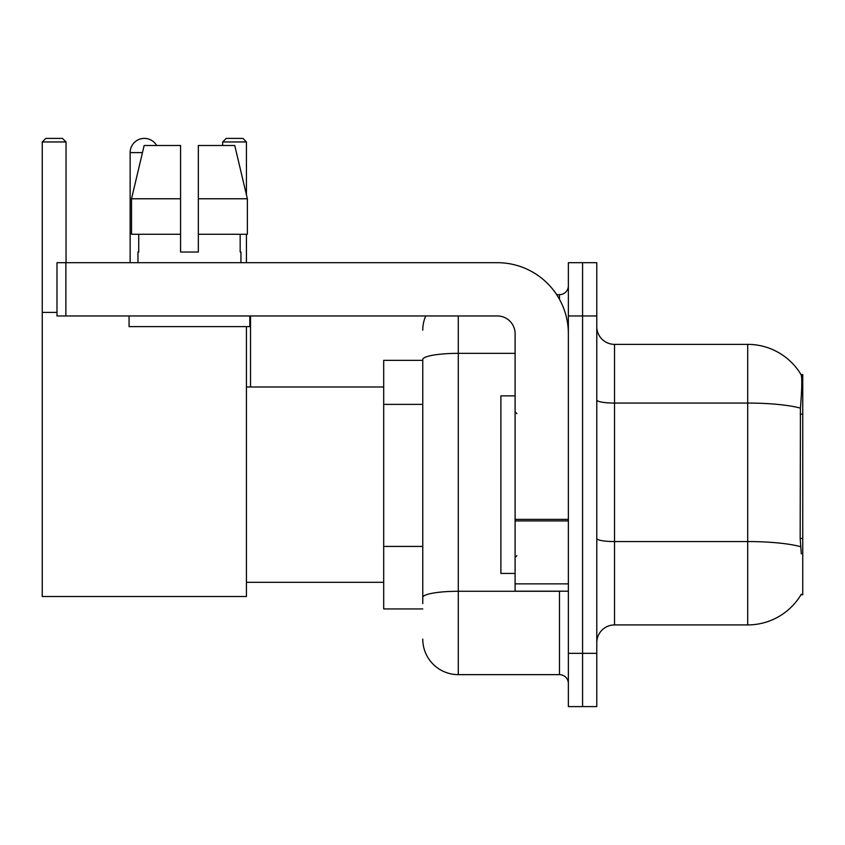 <?xml version="1.0" encoding="UTF-8"?>
<svg xmlns="http://www.w3.org/2000/svg" width="845" height="845" viewBox="0 0 845 845"><rect width="100%" height="100%" fill="white"/><g stroke="black" fill="none" stroke-linecap="round" stroke-linejoin="round"><path stroke-width="1.27" d="M801.007 594.732L801.313 594.204A62.15 62.15 0 0 1 747.709 624.92A62.15 62.15 0 0 0 801.007 594.732L802.75 594.732L802.75 374.557L801.134 374.779A62.15 62.15 0 0 0 747.709 344.369A62.15 62.15 0 0 1 801.007 374.557A62.15 62.15 0 0 0 747.709 344.369L614.537 344.369A17.756 17.756 0 0 1 596.781 326.614A17.756 17.756 0 0 0 614.537 344.369L614.537 624.92A17.756 17.756 0 0 0 596.781 642.675M422.764 360.35L383.704 360.35L383.704 608.939L422.764 608.939M582.575 653.333L582.575 706.6L596.781 706.6L596.781 653.333L582.575 653.333L582.575 706.6L568.368 706.6L568.368 653.333L582.575 653.333L582.575 315.967L582.575 653.333M568.368 653.333L568.368 262.689L582.575 262.689L582.575 315.967L582.575 262.689L596.781 262.689L596.781 653.333M801.313 553.897L800.173 538.466L800.426 408.146C801.968 388.827 802.201 377.715 801.134 374.779A62.15 62.15 0 0 0 747.709 344.369L747.709 403.065L614.537 403.065A17.756 3.084 0 0 1 596.781 399.981M800.616 546.694A62.15 10.795 180 0 0 747.709 541.56L747.709 624.92L614.537 624.92M422.764 603.615L422.764 359.516A35.511 6.168 180 0 1 458.275 353.347L515.101 353.347M458.275 315.967L458.275 674.637L559.485 674.637L559.485 591.183M556.665 294.651L559.485 294.651A8.883 8.883 0 0 0 568.368 285.779M568.368 683.52A8.883 8.883 0 0 0 559.485 674.637M422.764 330.163A35.511 35.511 0 0 1 425.732 315.967M458.275 674.637A35.511 35.511 0 0 1 422.764 639.126M198.332 252.042L180.566 252.042L198.332 252.042L180.566 252.042L198.332 252.042L198.332 145.498L234.752 145.498L247.363 198.776L247.363 234.287L198.332 234.287M246.444 141.949L222.657 141.949L226.206 138.4L242.895 138.4L246.444 141.949L246.444 194.868L247.363 198.776L198.332 198.776M515.101 395.861L500.895 395.861L500.895 573.428L515.101 573.428M130.141 262.689L130.141 152.607A14.207 14.207 0 0 1 156.652 145.498M246.444 326.614L246.444 596.507L42.25 596.507L42.25 141.949L45.799 138.4L62.488 138.4L66.047 141.949L42.25 141.949M66.047 262.689L66.047 141.949M42.25 312.407L56.985 312.407M246.444 234.287L246.444 262.689M222.657 141.949L222.657 145.498M250.532 386.989L250.532 315.967M568.368 591.183L515.101 591.183L515.101 519.379L568.368 519.379M568.368 333.722A71.022 71.022 0 0 0 497.346 262.689L65.868 262.689L65.868 315.967L497.346 315.967A17.756 17.756 0 0 1 515.101 333.722L515.101 519.379M65.868 315.967L56.985 315.967L56.985 262.689L65.868 262.689M180.566 198.776L180.566 234.287L180.566 198.776L131.535 198.776L144.146 145.498L180.566 145.498L180.566 252.042M137.957 252.042L138.728 252.042L137.957 252.042L137.957 262.689M240.941 252.042L240.17 252.042L240.941 252.042L240.941 262.689M240.17 234.287L240.17 252.042M138.728 252.042L138.728 234.287M129.074 315.967L129.074 326.614L249.824 326.614L249.824 315.967M180.566 234.287L131.535 234.287L131.535 198.776L144.146 145.498M247.363 198.776L234.752 145.498M802.75 414.177L800.173 414.177M802.75 538.466L800.173 538.466M422.764 404.375L383.704 404.375M422.764 546.419L383.704 546.419M800.426 408.146A62.15 10.795 180 0 0 747.709 403.065L747.709 541.56L614.537 541.56A17.756 3.084 -0 0 1 596.781 538.476M596.781 315.967L568.368 315.967M562.569 591.183A8.883 1.542 0 0 1 559.485 591.278L458.275 591.278A35.511 6.168 180 0 0 422.764 597.447M559.485 299.331L559.485 294.651M142.456 152.607L130.141 152.607M568.368 520.921L515.101 520.921M515.101 583.853L568.368 583.853M516.876 413.617L515.101 411.842M516.876 555.672L515.101 557.446M246.444 582.311L383.704 582.311M246.444 386.989L383.704 386.989"/></g></svg>

